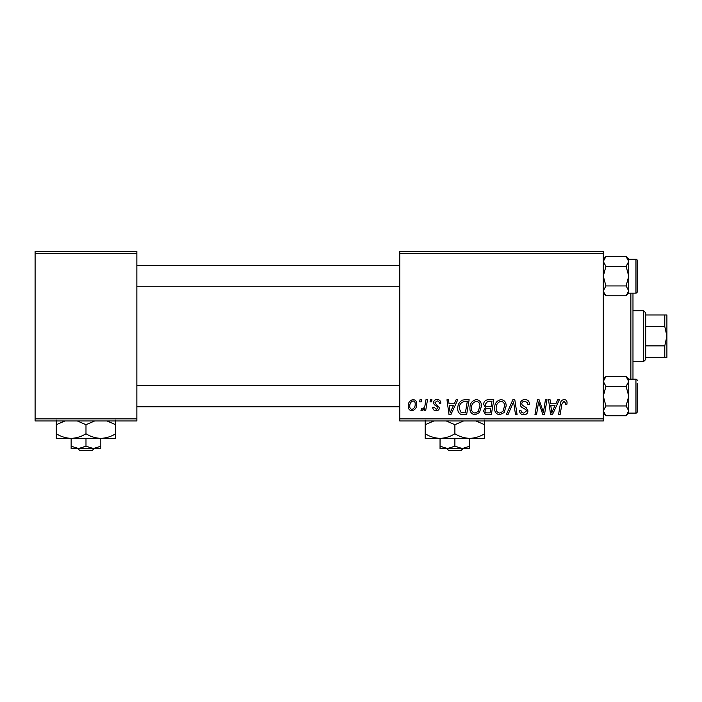 <?xml version="1.0" encoding="UTF-8"?>
<svg xmlns="http://www.w3.org/2000/svg" width="702" height="702" viewBox="0 0 702 702"><rect width="100%" height="100%" fill="white"/><g stroke="black" fill="none" stroke-linecap="round" stroke-linejoin="round"><path stroke-width="1.05" d="M603.299 420.963L399.763 420.963L399.763 418.848L603.299 418.848L603.299 420.963M603.299 253.475L399.763 253.475L399.763 251.351L603.299 251.351L603.299 418.848M425.947 399.763L427.509 399.763L425.684 410.556L424.122 410.556L424.517 408.327L422.016 410.749L420.963 410.354L421.577 408.669L422.358 409.012C424.14 408.011 425.079 406.361 425.166 404.08L425.947 399.763M430.405 399.763L431.949 399.763L431.625 401.886L430.054 401.886L430.405 399.763M464.759 399.763L469.147 399.763L466.637 414.601L461.047 414.408C458.687 413.259 457.59 411.293 457.774 408.529C457.686 404.747 459.222 401.939 462.372 400.122L464.759 399.763M476.386 399.57C479.808 400.193 481.502 402.334 481.484 405.984L479.448 412.557L475.043 414.794C471.525 414.154 469.813 411.951 469.919 408.187C469.892 403.474 472.051 400.605 476.386 399.57M501.061 399.57C504.475 400.193 506.177 402.334 506.16 405.984L504.124 412.557L499.719 414.794C496.2 414.154 494.489 411.951 494.594 408.187C494.559 403.474 496.718 400.605 501.061 399.57M524.885 399.57C527.992 399.736 529.527 401.412 529.475 404.598L527.939 404.773L527.544 402.588L524.78 401.307C523.025 401.298 522.025 402.123 521.77 403.79L522.165 405.089L526.184 407.616L527.939 410.854C527.737 413.399 526.36 414.715 523.78 414.794C521.095 414.636 519.647 413.197 519.445 410.494L520.989 410.354C521.147 412.083 522.095 412.978 523.832 413.066L526.395 410.951L525.816 409.626L523.157 408.081C521.253 407.327 520.27 405.94 520.226 403.931C520.507 401.149 522.06 399.692 524.885 399.57M567.058 402.843L566.926 404.194L565.373 404.387L565.522 403.097L563.925 401.307L561.898 404.098L560.117 414.601L558.555 414.601L560.389 403.729C560.573 401.316 561.784 399.929 564.022 399.57C566.04 399.701 567.049 400.789 567.058 402.843M399.763 253.475L399.763 418.848M557.686 399.763L559.362 399.763L552.465 414.601L550.579 414.601L548.552 399.763L550.096 399.763L550.596 403.808L555.87 403.808L557.686 399.763M545.454 399.763L547.016 399.763L544.48 414.601L542.857 414.601L538.609 402.009L536.539 414.601L534.977 414.601L537.486 399.763L539.11 399.763L543.392 412.337L545.454 399.763M512.837 399.763L514.812 399.763L517.076 414.601L515.522 414.601L513.574 401.886L508.02 414.601L506.353 414.601L512.837 399.763M487.872 399.763L493.822 399.763L491.312 414.601L485.459 414.355L483.415 410.995L485.459 407.379L483.608 404.378C483.783 401.641 485.214 400.105 487.872 399.763M456.116 399.763L457.783 399.763L450.895 414.601L449.008 414.601L446.972 399.763L448.525 399.763L449.026 403.808L454.291 403.808L456.116 399.763M440.821 403.229L439.276 403.615C439.338 402 438.601 401.105 437.065 400.921L435.038 402.579L435.354 403.518L439.47 407.678C439.294 409.635 438.215 410.661 436.232 410.749C434.073 410.696 432.906 409.599 432.722 407.476L434.266 407.283L436.302 409.398L437.925 407.915L437.776 407.046L434.266 404.659L433.494 402.694C433.783 400.631 434.994 399.587 437.135 399.57C439.487 399.666 440.716 400.877 440.821 403.229M419.998 399.763L421.542 399.763L421.218 401.886L419.638 401.886L419.998 399.763M413.057 399.57C415.496 399.894 416.716 401.333 416.725 403.869C416.874 407.634 415.242 409.924 411.846 410.749C409.371 410.354 408.178 408.854 408.239 406.239C408.152 402.623 409.749 400.394 413.057 399.57M136.864 420.963L35.1 420.963L35.1 418.848L136.864 418.848L136.864 420.963M136.864 253.475L35.1 253.475L35.1 251.351L136.864 251.351L136.864 418.848M35.1 253.475L35.1 418.848M552.974 409.95L555.019 405.545L550.816 405.545L551.737 412.978L552.974 409.95M502.913 411.416L504.615 405.914C504.633 403.308 503.404 401.772 500.947 401.307C497.648 402.299 496.042 404.65 496.13 408.353C496.068 411.012 497.288 412.574 499.771 413.066L502.913 411.416M490.04 412.873L490.821 408.239L485.81 408.862L484.95 410.933C485.082 412.372 485.898 413.022 487.399 412.873L490.04 412.873M491.119 406.511L491.962 401.5L487.557 401.579L485.143 404.422C485.301 405.967 486.205 406.66 487.846 406.511L491.119 406.511M478.237 411.416L479.94 405.914C479.957 403.308 478.738 401.772 476.281 401.307C472.972 402.299 471.367 404.65 471.463 408.353C471.402 411.012 472.613 412.574 475.096 413.066L478.237 411.416M451.395 409.95L453.448 405.545L449.236 405.545L450.166 412.978L451.395 409.95M465.373 412.873L467.295 401.5L465.312 401.5C461.223 401.877 459.222 404.255 459.319 408.625L461.188 412.618L465.373 412.873M411.907 409.398C414.241 408.546 415.33 406.756 415.18 404.036C415.303 402.325 414.584 401.29 413.039 400.921C410.784 401.816 409.696 403.589 409.784 406.247C409.661 407.95 410.372 409.003 411.907 409.398M632.976 293.12L632.976 379.194M630.861 379.194L630.861 293.12M603.299 293.129L605.923 295.753L603.351 291.532M637.214 263.434L637.214 260.468A1.272 1.272 0 0 0 635.942 259.196A1.272 1.272 0 0 1 637.214 260.468L637.214 291.848A1.272 1.272 0 0 1 635.942 293.12L635.942 259.196L628.738 259.196L628.738 293.12L628.738 259.196L626.114 256.572L628.738 261.469L626.114 266.365L628.738 276.158L626.114 285.951L628.738 290.856L626.114 295.753L605.923 295.753M637.214 288.882L637.214 291.848A1.272 1.272 0 0 1 635.942 293.12L628.738 293.12L626.114 295.753M603.299 290.856L605.923 285.951L603.299 276.158L605.923 266.365L603.299 261.469L605.923 256.572L626.114 256.572M605.923 266.365L626.114 266.365M604.018 258.968L603.351 260.793M628.018 293.357L628.685 291.532M605.923 285.951L626.114 285.951M603.299 413.127L605.923 415.751L603.299 410.854L605.923 405.958L626.114 405.958L628.738 410.854L626.114 415.751L605.923 415.751M628.685 380.791L628.738 379.194L626.114 376.57L628.738 381.467L626.114 386.363L628.738 396.156L626.114 405.958M637.214 408.88L637.214 411.846A1.272 1.272 0 0 1 635.942 413.118L635.942 379.194L628.738 379.194L628.738 413.118L635.942 413.118A1.272 1.272 0 0 0 637.214 411.846L637.214 383.441M635.942 379.194A1.272 1.272 0 0 1 637.214 380.466A1.272 1.272 0 0 0 635.942 379.194M605.923 405.958L603.299 396.156L605.923 386.363L603.299 381.467L605.923 376.57L626.114 376.57M605.923 386.363L626.114 386.363M604.018 378.966L603.351 380.791M628.018 413.355L628.685 411.53M628.738 413.127L626.114 415.751L628.738 413.127L628.738 381.467M643.576 361.6L643.576 310.714L645.7 312.838L645.7 359.477L643.576 361.6L632.976 361.6M643.576 310.714L632.976 310.714M666.9 357.362L664.776 357.362L664.776 345.875L666.9 336.161L664.776 326.448L664.776 314.961L666.9 314.961L666.9 357.362M645.7 357.362L664.776 357.362M645.7 314.961L664.776 314.961M645.7 345.875L664.776 345.875M645.7 326.448L664.776 326.448M446.674 448.525L448.894 450.649L446.674 448.525M460.881 450.649L463.101 448.525L460.881 450.649L448.894 450.649M454.887 446.226L447.464 448.525L469.726 448.525L469.726 446.226L462.311 448.525L454.887 446.226L454.887 438.346M469.726 446.226L469.726 438.346L425.201 438.346L425.201 424.71L433.854 420.963M440.049 446.226L440.049 448.525L447.464 448.525L440.049 446.226L440.049 438.346C434.836 438.171 429.887 436.644 425.201 433.757M469.726 438.346C475 438.162 479.949 436.626 484.564 433.757L484.564 438.346L469.726 438.346C464.513 438.171 459.564 436.644 454.887 433.757L454.887 424.71L463.539 420.963M484.564 433.757L484.564 420.121M475.912 420.963L484.564 424.71M454.887 433.757C450.263 436.626 445.322 438.162 440.049 438.346M446.235 420.963L454.887 424.71M425.201 420.121L425.201 424.71M77.773 448.525L79.984 450.649L77.773 448.525M91.98 450.649L94.191 448.525L91.98 450.649L79.984 450.649M85.986 446.226L78.563 448.525L100.825 448.525L100.825 446.226L93.401 448.525L85.986 446.226L85.986 438.346M100.825 446.226L100.825 438.346L56.3 438.346L56.3 424.71L64.953 420.963M71.139 446.226L71.139 448.525L78.563 448.525L71.139 446.226L71.139 438.346C65.927 438.171 60.986 436.644 56.3 433.757M100.825 438.346C106.099 438.162 111.048 436.626 115.663 433.757L115.663 438.346L100.825 438.346C95.612 438.171 90.663 436.644 85.986 433.757L85.986 424.71L94.638 420.963M115.663 433.757L115.663 420.121M107.011 420.963L115.663 424.71M85.986 433.757C81.362 436.626 76.413 438.162 71.139 438.346M77.325 420.963L85.986 424.71M56.3 420.121L56.3 424.71M603.299 259.196L605.923 256.572M136.864 286.758L399.763 286.758M136.864 265.558L399.763 265.558M399.763 385.556L136.864 385.556M399.763 406.756L136.864 406.756M603.299 379.194L605.923 376.57"/></g></svg>
